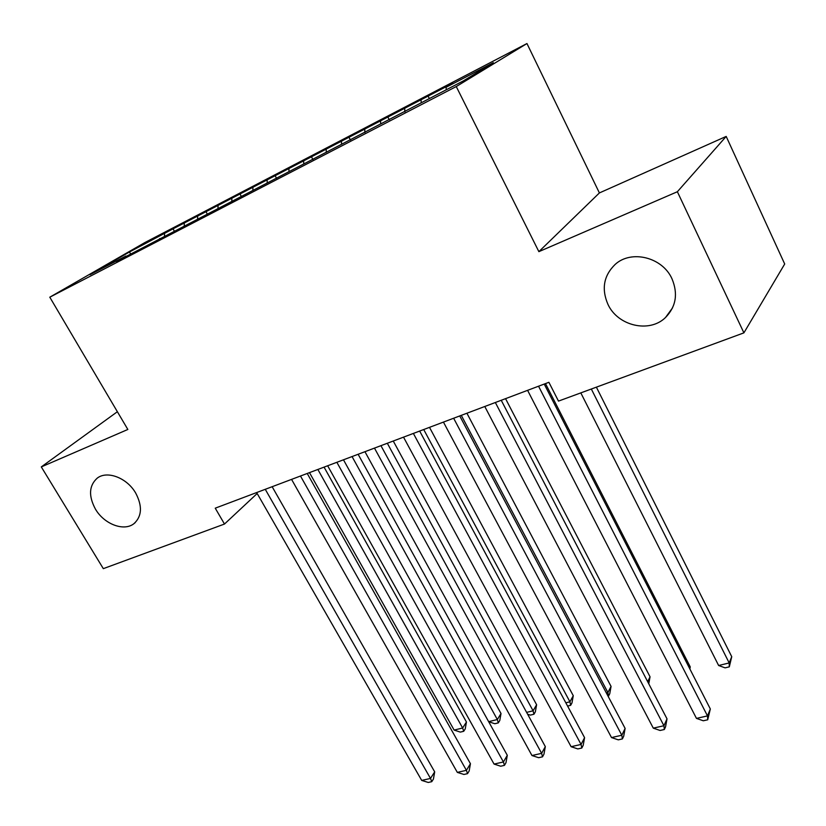 <?xml version="1.0" encoding="UTF-8"?>
<svg xmlns="http://www.w3.org/2000/svg" width="826" height="826" viewBox="0 0 826 826"><rect width="100%" height="100%" fill="white"/><g stroke="black" fill="none" stroke-linecap="round" stroke-linejoin="round"><path stroke-width="1.24" d="M135.681 493.05C142.506 506.08 141.969 516.26 134.06 523.57C124.106 531.789 104.159 524.221 95.444 509.126C88.382 495.93 88.981 485.595 97.251 478.13C107.184 470.262 127.08 477.893 135.681 493.05M671.982 278.775C678.198 293.736 676.05 306.642 665.529 317.494C649.412 333.436 617.765 325.96 607.946 304.36C601.297 288.883 603.713 275.554 615.215 264.372C631.332 249.545 662.452 257.216 671.982 278.775M526.957 43.541L145.004 242.483L49.797 297.195L456.262 86.554L526.957 43.541L599.397 192.933L538.872 251.651L677.372 191.735L726.188 136.424L599.397 192.933M726.188 136.424L784.7 264L743.906 332.857L677.372 191.735M130.859 254.016L129.321 252.064L89.962 274.707L125.872 256.06L116.507 261.46L463.5 80.803L493.339 62.714L446.071 87.298L452.916 83.189L173.047 228.833L174.4 231.249M129.321 252.064L173.047 228.833M743.906 332.857L558.49 401.106L548.898 382.304L215.245 508.176L224.486 524.045L257.175 493.504M184.281 223.474L184.25 225.756M197.651 216.526L197.62 219.386M125.872 256.06L126.388 256.339M218.023 205.922L218.023 208.224M231.838 198.736L231.838 201.627M159.666 238.518L160.182 238.807M252.89 187.791L252.911 190.125M267.159 180.367L267.19 182.701M288.924 169.041L288.976 171.56M303.679 161.369L303.741 163.734M326.198 149.651L326.291 152.366M341.458 141.711L341.551 144.106M364.762 129.589L364.896 132.532M380.569 121.37L380.693 123.786M404.699 108.826L404.885 111.851M421.064 100.307L421.229 102.744M446.071 87.298L446.257 89.755M117.375 411.72L41.3 466.907L103.322 568.649L224.486 524.045M538.872 251.651L456.262 86.554M41.3 466.907L127.844 429.468L49.797 297.195M164.539 233.737L164.488 236.566M428.095 96.105L429.324 98.542M387.859 117.044L389.283 119.801M349.006 137.261L350.472 140.079M311.454 156.806L312.909 159.563M275.13 175.711L276.596 178.416M239.994 193.986L241.45 196.64M205.984 211.693L207.419 214.285M538.552 386.217L707.49 715.905L696.463 718.393L527.597 390.347M544.231 384.069L710.329 708.976L707.49 715.905L707.717 719.787L703.308 720.778L696.463 718.393M710.329 708.976L707.717 719.787M580.812 392.887L718.63 665.508L729.182 662.937L731.743 656.691L596.382 387.157M731.743 656.691L729.306 666.84L729.182 662.937L591.323 389.015M729.306 666.84L725.094 667.862L718.63 665.508M495.342 402.51L663.939 725.734L653.283 728.14L484.779 406.495M501.237 400.29L667.016 718.857L663.939 725.734L664.341 729.513L660.088 730.473L653.283 728.14M667.016 718.857L665.57 726.756L664.341 729.513M453.639 418.245L621.823 735.243L611.508 737.566L443.438 422.086M459.741 415.943L625.117 728.418L621.823 735.243L622.391 738.919L618.271 739.848L611.508 737.566M625.117 728.418L623.713 736.183L622.391 738.919M689.586 668.389L690.247 666.912L545.48 383.594M690.247 666.912L689.865 668.957M647.677 681.698L650.041 676.804L505.553 398.659M650.041 676.804L648.771 683.794M413.372 433.433L581.081 744.443L571.096 746.694L403.522 437.15M419.67 431.058L584.581 737.67L581.081 744.443L581.803 748.026L577.818 748.924L571.096 746.694M584.581 737.67L583.197 745.31L581.803 748.026M374.467 448.105L541.629 753.343L531.965 755.532L364.947 451.698M380.931 445.668L545.325 746.621L541.629 753.343L542.506 756.833L538.645 757.7L531.965 755.532M545.325 746.621L543.973 754.138L542.506 756.833M606.336 692.921L607.895 692.539L611.064 686.406L466.917 413.237M611.064 686.406L609.753 693.695L608.483 696.153L607.895 692.539L461.29 415.354M565.831 702.812L569.93 701.811L573.275 695.709L429.499 427.352M573.275 695.709L571.984 702.885L570.652 705.332L569.93 701.811L423.717 429.53M570.652 705.332L567.586 706.075M336.863 462.302L503.426 761.975L494.062 764.081L327.654 465.771M343.471 459.803L507.298 755.305L503.426 761.975L504.438 765.372L500.69 766.218L494.062 764.081M507.298 755.305L505.977 762.697L504.438 765.372M526.616 712.384L533.09 710.804L536.611 704.743L393.259 441.022M536.611 704.743L535.351 711.805L533.947 714.242L533.09 710.804L387.322 443.263M533.947 714.242L530.333 715.11L527.607 714.201M300.478 476.024L466.401 770.328L457.325 772.382L291.568 479.39M307.231 473.474L470.438 763.709L466.401 770.328L467.537 773.652L463.913 774.458L457.325 772.382M470.438 763.709L469.147 770.988L467.537 773.652M488.641 721.656L497.345 719.529L501.021 713.509L358.123 454.279M501.021 713.509L499.782 720.468L498.315 722.884L497.345 719.529L352.052 456.561M498.315 722.884L494.815 723.731L488.662 721.697M265.26 489.312L430.501 778.433L421.704 780.415L256.638 492.564M272.146 486.71L434.693 771.866L430.501 778.433L431.761 781.675L428.24 782.459L421.704 780.415M434.693 771.866L433.433 779.042L431.761 781.675M309.482 472.627L454.124 730.081L462.643 727.995L466.453 722.017L324.06 467.124M466.453 722.017L465.245 728.873L463.727 731.278L462.643 727.995L317.865 469.467M463.727 731.278L460.319 732.104L454.124 730.081M134.06 523.57L135.216 522.6M665.529 317.494L672.56 307.85"/></g></svg>
